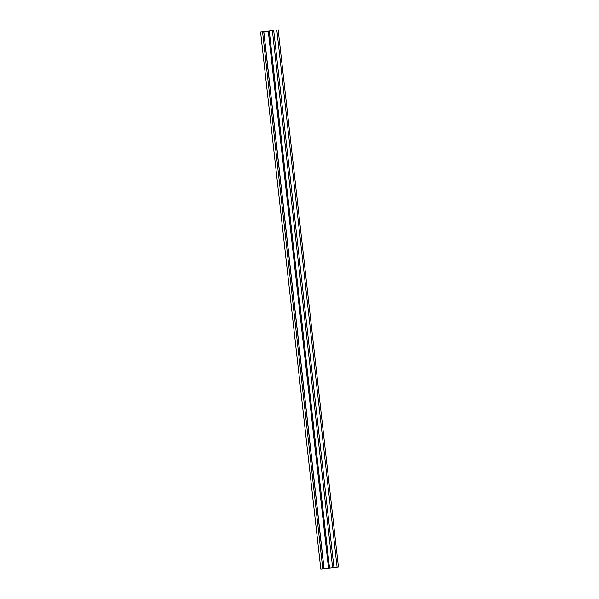 <?xml version="1.0" encoding="UTF-8"?>
<svg xmlns="http://www.w3.org/2000/svg" width="599" height="599" viewBox="0 0 599 599"><rect width="100%" height="100%" fill="white"/><g stroke="black" fill="none" stroke-linecap="round" stroke-linejoin="round"><path stroke-width="0.9" d="M273.721 30.519L272.388 30.691L332.625 567.74L333.957 567.567L273.721 30.519L262.22 31.814L272.972 30.601M332.625 567.74L320.809 569.05L260.572 32.002L272.964 30.549M272.388 30.691L260.572 32.002M276.85 30.122L337.095 567.171L338.428 566.998L278.191 29.95M337.095 567.171L333.95 567.515M269.273 31.036L329.517 568.084M262.549 31.784L322.786 568.833M263.732 31.65L323.977 568.698M263.822 31.642L324.059 568.683M268.277 31.141L328.522 568.189M268.345 31.133L328.589 568.181"/></g></svg>
